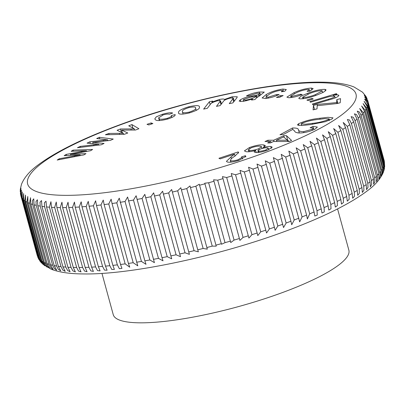 <?xml version="1.0" encoding="UTF-8"?>
<svg xmlns="http://www.w3.org/2000/svg" width="405" height="405" viewBox="0 0 405 405"><rect width="100%" height="100%" fill="white"/><g stroke="black" fill="none" stroke-linecap="round" stroke-linejoin="round"><path stroke-width="0.61" d="M357.058 119.111L373.445 179.01L373.663 184.204L374.924 181.668L374.706 177.906L358.324 118.007L356.587 114.61L354.41 113.825L357.058 119.111A179.84 37.225 164.7 0 1 355.099 120.736L353.327 117.283L351.11 116.625L353.651 121.87L370.038 181.769L370.332 186.892L371.694 184.437L371.481 180.635L355.099 120.736M349.809 124.705L366.196 184.599L366.56 189.646L368.024 187.292L367.816 183.435L351.429 123.54L349.631 120.027L347.374 119.505L349.809 124.705A179.84 37.225 164.7 0 1 347.333 126.411L343.207 122.462L345.541 127.6L361.923 187.495L362.359 192.456L363.928 190.208L363.72 186.305L347.333 126.411M340.853 130.552L357.24 190.446L357.736 195.316L359.412 193.185L359.205 189.236L342.817 129.337L338.631 125.479L340.853 130.552A179.84 37.225 164.7 0 1 337.897 132.319L333.649 128.562L335.77 133.549L352.158 193.448L352.704 198.222L354.491 196.217L354.284 192.218L337.897 132.319M330.298 136.591L346.685 196.486L347.282 201.158L349.176 199.3L348.963 195.24L332.581 135.346L328.278 131.691L330.298 136.591A179.84 37.225 164.7 0 1 326.886 138.404L322.537 134.86L324.451 139.659L340.838 199.559L341.486 204.115L343.481 202.404L343.268 198.303L326.886 138.404M318.249 142.757L334.636 202.652L335.325 207.092L337.426 205.548L337.208 201.386L320.826 141.487L316.442 138.07L318.249 142.757A179.84 37.225 164.7 0 1 314.417 144.595L310.002 141.299L311.708 145.866L328.091 205.76L328.814 210.068L331.027 208.712L330.804 204.49L314.417 144.595M304.843 148.979L321.226 208.879L321.975 213.05L324.294 211.886L324.071 207.603L307.684 147.709L303.234 144.555L304.843 148.979A179.84 37.225 164.7 0 1 300.637 150.822L296.171 147.815L297.675 152.093L314.062 211.992L314.827 216.017L317.257 215.065L317.024 210.721L300.637 150.822M384.461 168.379L383.788 171.037L383.955 165.645L367.573 105.745L364.09 101.285L367.254 106.652L383.641 166.546L383.505 171.857C380.735 178.58 375.379 184.877 367.436 190.75C349.318 204.383 321.286 218.133 283.343 231.999C216.103 256.74 129.62 274.96 82.625 273.927C69.528 273.831 59.008 272.246 51.065 269.168L42.469 263.923L39.989 259.732L23.601 199.837L23.637 193.585L22.948 199.194L39.336 259.094L41.593 263.053L39.938 261.078L38.531 258.122L22.143 198.227L22.27 191.935L21.683 197.529L38.065 257.423L39.037 259.706L37.913 257.469L21.156 196.476L21.379 190.153L20.888 195.726A179.84 37.225 164.7 0 1 20.837 195.559L20.407 193.463L20.959 188.249L20.25 191.742L20.326 189.241L21.495 184.25C24.265 177.527 29.621 171.224 37.564 165.351C55.682 151.718 83.713 137.968 121.657 124.102C188.897 99.362 275.38 81.147 322.375 82.18C335.472 82.271 345.992 83.86 353.935 86.933L362.526 92.183L365.963 96.4L367.087 98.638L364.262 95.165L367.725 100.48A179.84 37.225 164.7 0 1 367.775 100.648A179.84 37.225 164.7 0 1 367.973 101.609C367.958 99.331 363.457 95.529 365.234 97.752L368.044 102.414L384.431 162.314L384.674 166.865L384.396 163.514L368.008 103.614C368.018 101.296 363.331 97.403 365.204 99.883L367.887 104.47L384.274 164.369L384.456 168.379M382.603 173.573C382.001 175.942 384.289 169.852 383.044 167.888L366.657 107.993L363.082 103.574L366.145 108.94L382.533 168.839L382.421 174.266M381.09 175.826C380.523 178.483 382.953 172.252 381.657 170.247L365.269 110.347L361.609 105.978L364.571 111.34L380.953 171.239L380.933 176.61M379.1 178.17C378.569 181.121 381.151 174.757 379.804 172.702L363.417 112.808L359.67 108.494L362.526 113.84L378.908 173.735L378.974 179.056M360.02 116.432L376.402 176.332L376.549 181.592L377.703 178.975L377.485 175.259L361.098 115.359L359.392 112.013L357.266 111.112L360.02 116.432A179.84 37.225 164.7 0 1 358.324 118.007M384.36 161.504A179.84 37.225 -15.3 0 0 384.163 160.547L367.973 101.609M306.61 215.09L307.39 218.958L309.688 213.825L293.301 153.93L288.821 151.08L306.61 215.09A179.84 37.225 -15.3 0 1 302.079 216.918L285.692 157.019L281.207 154.34L299.68 221.869L302.079 216.918M290.942 221.231L291.721 224.74L294.217 219.986L277.835 160.086L273.35 157.591L290.942 221.231A179.84 37.225 -15.3 0 1 286.132 223.018L269.745 163.124L265.275 160.826L283.53 227.559L286.132 223.018M274.393 227.22L275.137 230.313L277.835 226.015L261.453 166.116L257.008 164.04L274.393 227.22A179.84 37.225 -15.3 0 1 269.36 228.957L252.973 169.057L248.559 167.224L266.551 232.996L269.36 228.957M257.15 233.002L257.803 235.583L260.719 231.842L244.331 171.943L239.968 170.383L257.15 233.002A179.84 37.225 -15.3 0 1 251.94 234.662L235.558 174.768L231.255 173.517L248.913 238.064L251.94 234.662M239.395 238.51L239.892 240.408L243.051 237.411L226.668 177.511L222.446 176.641L239.395 238.51A179.84 37.225 -15.3 0 1 234.075 240.079L217.688 180.179L213.592 179.795L230.764 242.554L234.075 240.079M221.322 243.683L221.479 244.256L225.033 242.656L208.646 182.761L204.778 183.212L221.322 243.683A179.84 37.225 -15.3 0 1 215.951 245.141L199.285 184.209L195.848 186.229L212.235 246.129L216.23 246.144L215.951 245.141M203.138 248.468L207.309 249.146L190.016 185.93L186.756 188.568L203.138 248.468A179.84 37.225 -15.3 0 1 197.767 249.799L180.812 187.738L177.679 190.795L194.066 250.695L198.354 251.844L197.767 249.799M185.034 252.806L189.408 254.34L171.674 189.51L168.652 192.907L185.034 252.806A179.84 37.225 -15.3 0 1 179.729 253.996L162.613 191.221L159.691 194.896L176.079 254.796L180.519 256.664L179.729 253.996M167.214 256.654L171.705 258.82L153.652 192.836L150.827 196.754L167.214 256.654A179.84 37.225 -15.3 0 1 162.025 257.691L144.818 194.349L142.084 198.48L158.471 258.38L163.002 260.82L162.025 257.691M149.87 259.969L154.427 262.653L136.126 195.747L133.483 200.07L149.87 259.969A179.84 37.225 -15.3 0 1 144.858 260.84L127.6 197.017L125.049 201.518L141.436 261.417L146.013 264.328L144.858 260.84M133.189 262.713L137.781 265.842L119.262 198.166L116.802 202.819L133.189 262.713A179.84 37.225 -15.3 0 1 128.41 263.412L112.028 203.518L111.142 199.179L108.773 203.968L125.16 263.863L129.747 267.194L128.41 263.412M117.359 264.86L119.353 268.692L121.945 268.378L120.518 264.475L104.131 204.576L103.25 200.05L100.977 204.965L117.359 264.86A179.84 37.225 -15.3 0 1 112.868 265.376L96.481 205.482L95.615 200.779L93.433 205.806L109.821 265.7L111.785 269.472L114.387 269.391L112.868 265.376M102.556 266.384L104.495 270.1L107.097 270.241L105.487 266.125L89.1 206.226L88.255 201.361L86.169 206.484L102.556 266.384A179.84 37.225 -15.3 0 1 98.395 266.713L82.007 206.813L81.192 201.796L79.198 207.011L95.585 266.905L97.499 270.57L100.101 270.915L98.395 266.713M88.933 267.27L90.821 270.884L93.408 271.421L91.611 267.138L75.224 207.244L74.439 202.08L72.546 207.37L88.933 267.27A179.84 37.225 -15.3 0 1 85.151 267.406L68.764 207.507L68.025 202.211L66.228 207.568L82.61 267.467L84.478 271.036L87.05 271.755L85.151 267.406M76.641 267.502L78.484 271.026L81.03 271.917L79.036 267.508L62.654 207.608L61.955 202.191L60.259 207.603L76.641 267.502A179.84 37.225 -15.3 0 1 75.527 267.492A179.84 37.225 -15.3 0 1 73.285 267.447L56.897 207.547L56.255 202.009L54.655 207.476L71.042 267.376L72.859 270.859L75.376 271.907L73.285 267.447M364.621 99.114L365.204 99.883M364.677 97.073L365.234 97.752M101.954 273.38L113.243 314.65A122.138 25.282 -15.3 0 0 139.254 322.82A122.138 25.282 -15.3 0 0 273.502 295.756A122.138 25.282 -15.3 0 0 348.862 250.189L337.573 208.924M270.813 141.517L265.007 141.527L267.867 140.236L273.679 140.226L283.763 135.68L286.492 135.68L291.585 140.439L289.261 141.487L273.542 141.512L270.388 142.935L267.659 142.94L270.813 141.517L271.112 142.606M338.848 95.681L338.737 95.276C338.712 96.587 335.542 98.106 329.235 99.827L312.949 104.708L312.306 104.06L328.425 99.225C332.424 98.137 334.525 97.165 334.717 96.309C332.996 95.823 329.746 96.355 324.972 97.904L310.498 102.242L309.855 101.599L336.352 93.656L336.94 94.238L333.168 95.367C336.231 94.785 338.084 94.755 338.737 95.276L338.858 95.479M335.188 97.899L334.717 96.309M317.186 105.892L317.029 108.854L313.07 109.871L313.44 105.411L317.171 104.455L336.702 102.576L336.813 99.595L340.544 98.633L340.2 102.754L337.157 103.538L317.15 105.725M313.252 98.931L308.306 100.602L306.899 100.065L311.845 98.395L313.252 98.931M317.363 94.846C310.331 97.6 304.464 98.921 299.756 98.82L298.728 98.273L301.35 95.965L307.734 93.256C314.68 90.558 320.466 89.267 325.088 89.378L326.116 89.94L323.57 92.198L317.363 94.846M210.271 104.51L207.294 108.322L203.639 109.097L209.375 101.756L212.655 101.058L211.845 102.085L219.333 99.498C222.441 98.855 224.142 98.855 224.436 99.483L232.116 96.78L237.279 96.77L236.859 97.828L232.921 102.87L229.276 103.645L233.371 98.04L230.506 98.025C226.4 99.093 224.056 100.197 223.474 101.321L220.138 105.589L216.472 106.368L220.538 100.789L217.728 100.739C213.151 102.009 210.671 103.265 210.271 104.51M175.117 114.671L175.081 114.529C175.704 115.663 173.345 117.136 168.004 118.954C160.679 120.847 156.462 121.08 155.353 119.647L154.781 118.898L156.259 116.858L162.334 114.306C167.462 112.833 170.915 112.413 172.692 113.051L169.28 114.256C168.247 113.866 166.232 114.073 163.235 114.883L158.603 117.855L159.084 118.478C159.61 119.561 162.349 119.505 167.305 118.316C170.632 117.141 171.978 116.215 171.356 115.541L175.102 114.61M171.907 117.506L171.356 115.541M151.035 122.948L152.882 123.555L148.863 124.937L147.01 124.335L151.035 122.948L151.343 124.082M269.36 94.213L265.918 96.906L267.983 97.256L276.514 94.588L279.111 94.507C275.086 96.517 270.601 97.853 265.65 98.526L262.106 97.954L266.252 94.522C270.631 91.91 276.169 90.087 282.862 89.049L286.31 89.52L284.725 91.262L281.399 91.763L282.432 90.583L280.69 90.3C276.013 91.115 272.236 92.421 269.36 94.213M255.018 99.529L251.545 100.035L252.411 99.073L243.37 101.377L239.152 101.159L240.216 99.903C243.02 98.192 246.903 96.922 251.859 96.096L258.527 94.73L260.025 93.246L256.962 93.282L249.419 95.666L246.432 95.945C249.925 94.041 254.183 92.73 259.215 92.006L264.283 92.087L259.2 96.091C257.104 97.367 255.707 98.516 255.018 99.529M260.592 95.134L260.025 93.246M230.997 156.973L234.505 154.153L220.224 158.871L218.918 158.284L238.16 151.931L238.636 152.361L234.819 156.224C231.594 158.117 230.217 159.605 230.693 160.694C231.954 161.165 234.424 160.846 238.105 159.737L242.099 157.343L241.562 156.867L245.384 155.712L245.865 156.305L239.102 160.289C233.138 162.116 229.108 162.653 227.018 161.884L226.446 161.342L230.997 156.973L231.463 158.689M230.835 162.147L230.339 160.345L231.088 162.127M70.47 154.406L85.976 153.617L83.916 154.902L57.201 160.041L59.231 158.77L80.109 154.877L64.177 155.672L66.192 154.406L86.381 150.706L71.138 151.313L73.047 150.118L92.624 149.455L90.593 150.721L70.47 154.406L70.728 155.353M92.735 142.373L104.075 143.431L101.235 144.782L77.426 147.734L80.23 146.397L98.683 144.251L87.065 143.137L89.849 141.811L107.634 139.811L96.684 138.556L99.321 137.295L113.253 139.052L110.449 140.388L92.735 142.373L93.104 143.734M121.657 130.091L127.772 132.997L124.34 134.313L105.396 134.754L108.788 133.453L123.312 133.285L117.07 130.273L120.452 128.977L134.364 128.906L128.729 125.803L131.924 124.578L138.9 128.729L135.503 130.03L121.657 130.091L122.421 132.875M296.379 92.73L290.689 96.081L291.732 96.436L300.475 94.249L302.216 94.527C297.159 96.522 292.643 97.585 288.659 97.726L286.877 97.139L294.015 92.669C300.054 89.956 305.841 88.417 311.384 88.067L313.166 88.629L309.815 91.176L307.081 91.333L309.319 89.642L308.448 89.353C304.459 89.718 300.439 90.841 296.379 92.73M283.161 95.56L279.536 97.332L276.468 97.473L280.093 95.701L283.161 95.56M199.442 107.067C200.029 108.717 196.587 110.697 189.11 112.995C181.708 114.61 178.195 114.483 178.559 112.615C178.058 110.97 181.501 109.011 188.897 106.748C196.207 105.143 199.721 105.249 199.442 107.067L199.387 106.738M178.61 112.965L178.732 113.233M310.544 124.583L302.398 125.52L297.447 125.003L298.424 123.824C304.864 120.908 312.007 119.05 319.854 118.255L328.025 117.313L332.966 117.84L331.994 119.009L325.321 121.697L310.544 124.583M294.643 130.952L292.699 129.448L283.409 134.475L279.966 134.769L292.486 127.995C296.293 127.894 298.277 128.461 298.429 129.691C298.424 130.962 300.166 131.615 303.659 131.645L312.265 129.281L313.51 128.137L310.114 127.783L312.893 126.451L317.378 127.064L315.151 129.073C310.924 131.149 306.271 132.44 301.209 132.941C296.946 133.032 294.754 132.369 294.643 130.952M249.485 147.511C255.641 145.37 260.405 144.509 263.782 144.929L265.376 145.628L263.199 147.536C266.682 146.6 269.239 146.266 270.859 146.539L272.236 147.177L267.71 150.154C262.394 152.022 258.253 152.781 255.277 152.442L254.087 151.905L255.651 150.417C251.277 151.607 248.073 152.022 246.053 151.662L244.402 150.888L249.485 147.511L249.738 148.443M67.908 267.224L51.521 207.325L50.934 201.68L49.435 207.188L65.823 267.087L67.62 270.53L70.095 271.725L67.908 267.224A179.84 37.225 -15.3 0 0 71.042 267.376M62.922 266.839L46.535 206.94L46.013 201.189L44.383 202.809L44.616 206.737L61.003 266.632L62.77 270.039L65.21 271.375L62.922 266.839A179.84 37.225 -15.3 0 0 65.823 267.087M58.34 266.287L41.958 206.393L41.497 200.551L39.973 202.262L40.206 206.12L56.589 266.019L58.335 269.386L60.73 270.854L58.34 266.287A179.84 37.225 -15.3 0 0 61.003 266.632M54.179 265.584L37.792 205.684L37.407 199.756L35.984 201.553L36.217 205.35L52.604 265.25L54.321 268.581L56.67 270.17L54.179 265.584A179.84 37.225 -15.3 0 0 56.589 266.019M50.448 264.718L34.06 204.819L33.752 198.809L32.425 200.683L32.658 204.424L49.045 264.318L50.736 267.614L53.04 269.32L50.448 264.718A179.84 37.225 -15.3 0 0 52.604 265.25M47.152 263.695L30.765 203.801L30.537 197.716L29.55 203.34L45.932 263.235L47.593 266.495L49.845 268.307L47.152 263.695A179.84 37.225 -15.3 0 0 49.045 264.318M44.307 262.526L27.92 202.627L27.773 196.481L26.887 202.105L43.274 262L44.904 265.224L47.107 267.138L44.307 262.526A179.84 37.225 -15.3 0 0 45.932 263.235M41.917 261.2L25.53 201.305L25.474 195.099L24.685 200.723L41.072 260.617L42.672 263.812L44.818 265.812L41.917 261.2A179.84 37.225 -15.3 0 0 43.274 262M20.888 195.726L37.225 255.454A179.84 37.225 -15.3 0 0 37.275 255.621M235.032 156.077L234.505 154.153M238.479 153.1L238.16 151.931M238.322 160.537L238.105 159.737M245.729 156.958L245.384 155.712M59.459 159.605L59.231 158.77M80.306 155.596L80.109 154.877M66.506 155.56L66.192 154.406M86.589 151.465L86.381 150.706M73.351 151.222L73.047 150.118M80.494 147.354L80.23 146.397M98.906 145.071L98.683 144.251M90.295 143.456L89.849 141.811M107.872 140.687L107.634 139.811M99.762 138.905L99.321 137.295M109.122 134.668L108.788 133.453M123.601 134.328L123.312 133.285M121.384 132.389L120.452 128.977M134.673 130.035L134.364 128.906M132.886 128.081L131.924 124.578M292.01 97.453L291.732 96.436M300.707 95.089L300.475 94.249M294.288 93.656L294.015 92.669M311.921 90.031L311.384 88.067M280.417 96.901L280.093 95.701M252.629 99.878L252.411 99.073M240.681 101.609L240.216 99.903M258.947 96.263L258.527 94.73M259.514 95.874L259.099 94.355M259.514 93.104L259.215 92.006M256.092 96.4L256.871 95.869L250.639 97.205L243.815 99.352L243.258 100.01L245.85 100.116C250.558 99.245 253.97 98.005 256.092 96.4L256.522 97.964M257.291 97.413L256.871 95.869M246.058 100.875L245.85 100.116M268.226 98.157L267.983 97.256M276.782 95.56L276.514 94.588M266.637 95.924L266.252 94.522M283.515 91.444L282.862 89.049M167.518 119.095L167.305 118.316M158.998 120.574L159.307 120.427M162.552 115.101L162.334 114.306M159.651 120.558L159.084 118.478M210.165 104.642L209.375 101.756M212.058 102.855L211.845 102.085M219.601 100.48L219.333 99.498M224.643 100.248L224.436 99.483M232.384 97.762L232.116 96.78M233.675 101.903L232.885 99.017M220.988 104.5L220.193 101.599M182.483 114.144L183.009 113.866M189.115 107.538L188.897 106.748M196.172 110.175L196.759 110.14M196.207 110.433L195.58 108.145C196.015 106.799 193.762 106.621 188.821 107.614C184.032 109.198 181.901 110.524 182.427 111.598L183.075 114.104M189.393 112.919L189.181 112.134C193.96 110.55 196.091 109.218 195.58 108.145L196.238 110.413M182.427 111.598C181.977 112.949 184.229 113.132 189.181 112.134M307.972 94.137L307.734 93.256M325.519 90.938L325.088 89.378M321.646 90.634C318.183 90.735 314.123 91.712 309.471 93.57L302.591 97.251L303.178 97.57C306.656 97.463 310.721 96.481 315.373 94.628L322.238 90.953L321.646 90.634M315.611 95.489L315.373 94.628M303.497 98.734L303.178 97.57M312.098 99.321L311.845 98.395M314.553 109.492L313.44 105.411M317.449 105.472L317.171 104.455M336.97 103.553L336.702 102.576M337.846 103.361L336.813 99.595M336.545 94.355L336.352 93.656M333.35 96.031L333.168 95.367M328.637 100.005L328.425 99.225M298.9 125.56L298.424 123.824M320.112 119.186L319.854 118.255M328.728 119.434L329.169 118.868L324.785 118.624L318.062 119.47C312.341 119.996 306.884 121.297 301.7 123.378L301.254 123.965L305.638 124.203L312.351 123.358C318.097 122.831 323.56 121.525 328.728 119.434L329.017 120.493M312.604 124.279L312.351 123.358M292.896 129.499L292.486 127.995M296.379 132.511L298.318 132.992M303.917 132.592L303.659 131.645M312.538 130.288L312.265 129.281M313.288 127.889L312.893 126.451M268.221 141.522L267.867 140.236M274.028 141.512L273.679 140.226M284.249 137.452L283.763 135.68M287.687 141.492L287.337 140.206L287.732 140.216L286.492 135.68M287.732 140.216L289.094 141.487M283.677 136.946L276.402 140.226L287.337 140.206L283.677 136.946M276.757 141.507L276.402 140.226M264.323 146.919L263.782 144.929M263.377 148.179L263.199 147.536M271.365 148.377L270.859 146.539M256.233 152.528L255.651 150.417M265.903 149.901L268.333 148.22L267.533 147.84C265.862 147.597 263.437 148.017 260.263 149.101L257.813 150.756L258.663 151.161C260.354 151.379 262.764 150.959 265.903 149.901L266.125 150.721M258.998 152.381L258.663 151.161M258.582 148.797L261.549 146.742L260.415 146.215C258.309 145.916 255.266 146.438 251.277 147.774L248.235 149.845L249.399 150.376C251.52 150.675 254.583 150.149 258.582 148.797L258.841 149.734M249.748 151.652L249.399 150.376M384.396 163.514A179.84 37.225 -15.3 0 0 384.431 162.314M383.955 165.645A179.84 37.225 -15.3 0 0 384.274 164.369M383.044 167.888A179.84 37.225 -15.3 0 0 383.641 166.546M381.657 170.247A179.84 37.225 -15.3 0 0 382.533 168.839M379.804 172.702A179.84 37.225 -15.3 0 0 380.953 171.239M377.485 175.259A179.84 37.225 -15.3 0 0 378.908 173.735M374.706 177.906A179.84 37.225 -15.3 0 0 376.402 176.332M371.481 180.635A179.84 37.225 -15.3 0 0 373.445 179.01M367.816 183.435A179.84 37.225 -15.3 0 0 370.038 181.769M363.72 186.305A179.84 37.225 -15.3 0 0 366.196 184.599M359.205 189.236A179.84 37.225 -15.3 0 0 361.923 187.495M354.284 192.218A179.84 37.225 -15.3 0 0 357.24 190.446M348.963 195.24A179.84 37.225 -15.3 0 0 352.158 193.448M343.268 198.303A179.84 37.225 -15.3 0 0 346.685 196.486M337.208 201.386A179.84 37.225 -15.3 0 0 340.838 199.559M330.804 204.49A179.84 37.225 -15.3 0 0 334.636 202.652M324.071 207.603A179.84 37.225 -15.3 0 0 328.091 205.76M317.024 210.721A179.84 37.225 -15.3 0 0 321.226 208.879M309.688 213.825A179.84 37.225 -15.3 0 0 314.062 211.992M294.217 219.986A179.84 37.225 -15.3 0 0 298.895 218.173M277.835 226.015A179.84 37.225 -15.3 0 0 282.766 224.248M260.719 231.842A179.84 37.225 -15.3 0 0 265.847 230.141M243.051 237.411A179.84 37.225 -15.3 0 0 248.321 235.796M225.033 242.656A179.84 37.225 -15.3 0 0 230.384 241.142M206.854 247.526A179.84 37.225 -15.3 0 0 212.235 246.129M188.72 251.961A179.84 37.225 -15.3 0 0 194.066 250.695M170.824 255.909A179.84 37.225 -15.3 0 0 176.079 254.796M153.363 259.337A179.84 37.225 -15.3 0 0 158.471 258.38M136.536 262.202A179.84 37.225 -15.3 0 0 141.436 261.417M120.518 264.475A179.84 37.225 -15.3 0 0 125.16 263.863M105.487 266.125A179.84 37.225 -15.3 0 0 109.821 265.7M91.611 267.138A179.84 37.225 -15.3 0 0 95.585 266.905M79.036 267.508A179.84 37.225 -15.3 0 0 82.61 267.467M63.889 195.337A170.227 35.235 -15.3 0 0 295.154 140.429A170.227 35.235 -15.3 0 0 319.763 82.721A170.227 35.235 -15.3 0 0 88.493 137.624A170.227 35.235 -15.3 0 0 63.889 195.337M60.259 207.603A179.84 37.225 164.7 0 1 59.14 207.593A179.84 37.225 164.7 0 1 56.897 207.547M66.228 207.568A179.84 37.225 164.7 0 1 62.654 207.608M72.546 207.37A179.84 37.225 164.7 0 1 68.764 207.507M79.198 207.011A179.84 37.225 164.7 0 1 75.224 207.244M86.169 206.484A179.84 37.225 164.7 0 1 82.007 206.813M93.433 205.806A179.84 37.225 164.7 0 1 89.1 206.226M100.977 204.965A179.84 37.225 164.7 0 1 96.481 205.482M108.773 203.968A179.84 37.225 164.7 0 1 104.131 204.576M116.802 202.819A179.84 37.225 164.7 0 1 112.028 203.518M125.049 201.518A179.84 37.225 164.7 0 1 120.148 202.303M133.483 200.07A179.84 37.225 164.7 0 1 128.471 200.946M142.084 198.48A179.84 37.225 164.7 0 1 136.976 199.437M150.827 196.754A179.84 37.225 164.7 0 1 145.643 197.792M159.691 194.896A179.84 37.225 164.7 0 1 154.437 196.01M168.652 192.907A179.84 37.225 164.7 0 1 163.342 194.101M177.679 190.795A179.84 37.225 164.7 0 1 172.333 192.061M186.756 188.568A179.84 37.225 164.7 0 1 181.384 189.899M195.848 186.229A179.84 37.225 164.7 0 1 190.466 187.626M204.94 183.789A179.84 37.225 164.7 0 1 199.564 185.242M214.002 181.248A179.84 37.225 164.7 0 1 208.646 182.761M223.008 178.615A179.84 37.225 164.7 0 1 217.688 180.179M231.938 175.897A179.84 37.225 164.7 0 1 226.668 177.511M240.762 173.107A179.84 37.225 164.7 0 1 235.558 174.768M249.46 170.247A179.84 37.225 164.7 0 1 244.331 171.943M258.01 167.326A179.84 37.225 164.7 0 1 252.973 169.057M266.379 164.349A179.84 37.225 164.7 0 1 261.453 166.116M274.555 161.332A179.84 37.225 164.7 0 1 269.745 163.124M282.513 158.279A179.84 37.225 164.7 0 1 277.835 160.086M290.223 155.196A179.84 37.225 164.7 0 1 285.692 157.019M297.675 152.093A179.84 37.225 164.7 0 1 293.301 153.93M311.708 145.866A179.84 37.225 164.7 0 1 307.684 147.709M324.451 139.659A179.84 37.225 164.7 0 1 320.826 141.487M335.77 133.549A179.84 37.225 164.7 0 1 332.581 135.346M345.541 127.6A179.84 37.225 164.7 0 1 342.817 129.337M353.651 121.87A179.84 37.225 164.7 0 1 351.429 123.54M362.526 113.84A179.84 37.225 164.7 0 1 361.098 115.359M364.571 111.34A179.84 37.225 164.7 0 1 363.417 112.808M366.145 108.94A179.84 37.225 164.7 0 1 365.269 110.347M367.254 106.652A179.84 37.225 164.7 0 1 366.657 107.993M367.887 104.47A179.84 37.225 164.7 0 1 367.573 105.745M368.044 102.414A179.84 37.225 164.7 0 1 368.008 103.614M54.655 207.476A179.84 37.225 164.7 0 1 51.521 207.325M49.435 207.188A179.84 37.225 164.7 0 1 46.535 206.94M44.616 206.737A179.84 37.225 164.7 0 1 41.958 206.393M40.206 206.12A179.84 37.225 164.7 0 1 37.792 205.684M36.217 205.35A179.84 37.225 164.7 0 1 34.06 204.819M32.658 204.424A179.84 37.225 164.7 0 1 30.765 203.801M29.55 203.34A179.84 37.225 164.7 0 1 27.92 202.627M26.887 202.105A179.84 37.225 164.7 0 1 25.53 201.305M24.685 200.723A179.84 37.225 164.7 0 1 23.601 199.837M39.989 259.732A179.84 37.225 -15.3 0 0 41.072 260.617M22.948 199.194A179.84 37.225 164.7 0 1 22.143 198.227M38.531 258.122A179.84 37.225 -15.3 0 0 39.336 259.094M21.683 197.529A179.84 37.225 164.7 0 1 21.156 196.476M37.538 256.375A179.84 37.225 -15.3 0 0 38.065 257.423M74.657 156.684L74.449 155.93M81.572 152.391L81.364 151.632M93.925 145.689L93.687 144.828M103.452 141.193L103.209 140.312M119.683 134.419L119.384 133.326M131.205 130.066L130.891 128.932M252.082 96.927L251.859 96.096M337.157 103.538L336.641 101.65M299.346 133.027L298.429 129.691M384.163 160.547L367.669 100.283M37.225 255.454L20.837 195.559M180.514 256.664L180.402 256.259M162.739 191.681L162.613 191.221M189.403 254.34L189.241 253.743M171.852 190.183L171.669 189.515M198.349 251.844L198.141 251.105M181.03 188.553L180.807 187.738M207.304 249.146L207.082 248.336M190.249 186.801L190.011 185.93M216.224 246.149L216.037 245.45M199.478 184.933L199.28 184.209M221.479 244.256L221.353 243.78M204.91 183.688L204.783 183.212M230.769 242.554L230.546 241.744M213.83 180.63L213.602 179.795M239.902 240.408L239.684 239.613M222.684 177.481L222.456 176.641M248.918 238.064L248.731 237.391M231.457 174.246L231.26 173.517M257.808 235.583L257.671 235.087M240.119 170.935L239.968 170.383M242.099 157.343L242.554 158.993M309.319 89.642L309.739 91.181M290.689 96.081L291.099 97.585M243.258 100.01L243.618 101.336M282.432 90.583L282.7 91.565M265.918 96.906L266.338 98.45M158.603 117.855L159.347 120.568M233.371 98.04L234.232 101.189M220.538 100.789L221.408 103.963M322.238 90.953L322.699 92.639M302.591 97.251L303.011 98.795M329.169 118.868L329.554 120.275M301.254 123.965L301.69 125.56M313.51 128.137L313.936 129.686M268.333 148.22L268.753 149.744M257.813 150.756L258.279 152.457M261.549 146.742L262.035 148.513M248.235 149.845L248.751 151.743"/></g></svg>
